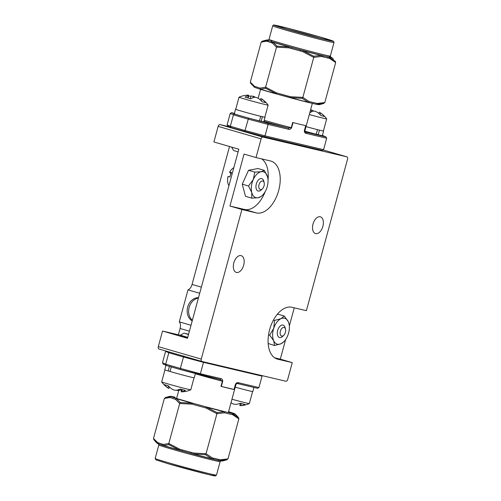 <?xml version="1.0" encoding="UTF-8"?>
<svg xmlns="http://www.w3.org/2000/svg" width="501" height="501" viewBox="0 0 501 501"><rect width="100%" height="100%" fill="white"/><g stroke="black" fill="none" stroke-linecap="round" stroke-linejoin="round"><path stroke-width="0.75" d="M178.381 334.781L180.091 328.468A6.676 3.876 106.2 0 0 179.295 321.874L187.988 289.879A6.676 3.876 106.2 0 0 192.058 284.43L229.527 146.511M199.699 293.279L187.988 289.879M198.509 297.675A12.274 9.995 -76.8 0 0 187.681 307.05A12.274 9.995 -76.8 0 0 192.202 320.878M191.006 325.274L179.295 321.874M198.39 298.114A12.274 9.995 -76.8 0 0 189.146 307.395A12.274 9.995 -76.8 0 0 192.359 320.289M187.599 337.824L180.285 335.607L180.404 335.169L183.948 333.14L188.495 334.53M233.823 262.868A8.724 5.06 -73.8 0 1 241.181 255.654A8.724 5.06 -73.8 0 1 243.68 265.192A8.724 5.06 -73.8 0 1 236.322 272.406A8.724 5.06 -73.8 0 1 233.823 262.868M313.019 224.035A8.724 5.06 -73.8 0 1 320.383 216.82A8.724 5.06 -73.8 0 1 322.882 226.358A8.724 5.06 -73.8 0 1 315.517 233.572A8.724 5.06 -73.8 0 1 313.019 224.035M219.926 124.599L262.881 137.074L346.886 156.844L323.395 150.024L346.917 156.857A2.154 1.252 106.2 0 1 347.537 159.212L306.387 310.676L291.895 307.27A26.922 15.619 106.2 0 0 269.626 329.658A26.922 15.619 106.2 0 0 277.335 359.092A26.922 15.619 106.2 0 0 277.786 359.211L292.271 362.624L287.699 379.451A2.154 1.252 106.2 0 1 285.914 381.242L201.916 361.471A2.154 1.252 106.2 0 1 201.878 361.459A2.154 1.252 106.2 0 1 201.264 359.104L241.908 209.506L256.393 212.919A26.922 15.619 106.2 0 0 278.562 190.912A26.922 15.619 106.2 0 0 270.96 161.09A26.922 15.619 106.2 0 0 270.509 160.971L256.024 157.564L261.102 138.865L218.142 126.39A2.154 1.252 -73.8 0 1 219.926 124.599L229.245 126.791M180.379 335.25L162.537 331.048L158.303 346.636L201.264 359.104M201.847 361.453L158.961 348.997A2.154 1.252 -73.8 0 1 158.923 348.99A2.154 1.252 -73.8 0 1 158.303 346.636M274.648 357.82L280.31 359.148L285.633 339.559M289.334 325.951L294.256 307.827M280.31 359.148L292.271 362.624M162.537 331.048L187.474 338.288L238.845 149.21L213.908 141.971L218.142 126.39M256.024 157.564L244.062 154.089L229.946 206.036L241.908 209.506M262.881 137.074A2.154 1.252 106.2 0 0 261.102 138.865M229.946 206.036L244.432 209.443A26.922 15.619 106.2 0 0 265.229 191.564M268.035 180.028A26.922 15.619 106.2 0 0 261.679 158.898M220.985 386.359A26.816 0.651 15.2 0 0 234.224 389.477L220.985 386.359L222.394 381.167L219.751 379.395L199.561 374.642M166.357 365.448L172.977 367.39A66.226 1.609 -164.8 0 1 166.388 365.454L163.138 364.058M166.388 365.454L165.706 364.171L168.806 352.742L169.388 352.028M162.675 445.32L162.888 445.389A1.077 0.977 -71.7 0 1 162.28 444.124L163.307 444.462L168.812 443.51L179.684 403.499L175.557 399.372A1.077 0.971 -55.3 0 1 176.333 398.614L180.373 402.522L192.265 403.242L192.077 404.169L179.684 403.499L180.373 402.522M163.865 445.715L159.318 444.212A1.077 0.977 -71.7 0 1 159.262 444.193L159.262 444.193A1.077 0.977 -71.7 0 1 158.648 442.928L162.28 444.124M159.775 444.368L159.318 444.212M205.485 454.708L193.58 453.981A33.849 0.82 15.2 0 0 211.516 458.647L205.485 454.708L206.055 453.724L212.255 457.883A1.077 0.877 -76.8 0 1 211.171 458.691A1.077 1.077 0 0 0 211.171 458.691A1.077 0.877 -76.8 0 0 211.171 458.691A1.077 0.72 -76.1 0 1 211.134 458.678A33.31 0.808 -164.8 0 1 193.486 454.094L182.151 450.988L182.333 449.948L193.655 453.048L206.055 453.724L216.927 413.713L205.905 407.964L206.318 407.094L216.939 412.548L224.254 411.759A1.077 0.864 91.2 0 1 224.511 412.799L216.927 413.713L216.939 412.548M168.918 444.681L168.812 443.51L179.828 449.259L179.527 450.13A1.077 0.332 -74.3 0 0 179.64 450.299A1.077 1.077 0 0 0 179.646 450.299A1.077 0.332 -74.3 0 1 179.64 450.299L182.533 451.094L179.652 450.299A33.31 0.808 -164.8 0 1 163.971 445.746A1.077 0.858 -73 0 1 163.595 445.502A33.849 0.82 15.2 0 0 179.527 450.13L168.918 444.681L163.595 445.502A1.077 0.977 91.3 0 1 163.307 444.462A1.077 0.977 -71.7 0 0 163.921 445.733A1.077 0.977 -71.7 0 1 163.921 445.733A1.077 1.077 0 0 0 163.94 445.74L179.64 450.299L179.828 449.259L182.333 449.948M212.969 459.116L212.643 459.035A1.077 0.877 -76.8 0 0 213.733 458.233L212.255 457.883A1.077 0.87 -64.5 0 1 211.516 458.647A1.077 0.72 -76.1 0 1 211.159 458.684L212.643 459.035A1.077 0.877 -76.8 0 1 212.606 459.029L217.484 460.175M159.205 444.174L158.285 443.873A1.077 0.977 -71.7 0 1 158.228 443.855A1.077 1.052 -68.3 0 1 158.172 443.836L157.164 443.279A33.849 0.82 15.2 0 0 157.815 443.598L153.882 439.721L153.494 438.463L164.366 398.452L166.382 397.255L170.553 396.711A33.849 0.82 -164.8 0 1 169.92 396.322L165.336 397.562M217.803 460.25A1.077 0.877 -76.8 0 0 218.924 459.455L220.402 459.799A1.077 0.864 91.2 0 1 219.795 460.594A33.849 0.82 15.2 0 0 222.431 461.014L227.016 459.774L219.795 460.594A1.077 0.989 101.9 0 1 219.319 460.607A1.077 0.877 -76.8 0 0 220.402 459.799L227.986 458.885L238.858 418.874L232.652 414.715A1.077 0.87 -64.5 0 0 232.533 413.707L238.47 417.615L235.188 414.058A33.849 0.82 -164.8 0 1 232.533 413.707A1.077 0.989 101.9 0 0 232.095 413.431L225.425 411.86A1.077 0.783 -76.3 0 0 225.394 411.853L225.394 411.853A1.077 0.783 -76.3 0 0 225.362 411.847M225.607 411.903L206.299 406.925A33.31 0.808 15.2 0 0 223.947 411.515L225.425 411.86A32.847 0.802 -164.8 0 1 203.794 406.242L194.97 403.825A32.847 0.802 -164.8 0 1 175.757 398.245L171.098 396.704A1.077 1.052 -68.3 0 0 170.553 396.711A1.077 0.977 -88.7 0 0 169.87 397.5L164.366 398.452M153.494 438.463L157.621 442.59L158.648 442.928M193.662 453.054L193.48 454.094L193.662 453.054M227.986 458.885L225.97 460.081M155.698 441.807L153.882 439.721M157.621 442.59A1.077 0.977 -71.7 0 0 158.228 443.855A1.077 1.077 0 0 1 158.172 443.836A1.077 1.052 -68.3 0 1 157.815 443.598A1.077 0.971 -55.3 0 1 157.621 442.583M217.378 460.15L219.313 460.607A1.077 1.077 0 0 0 219.338 460.613L222.431 461.014M211.159 458.684L190.975 453.405L191.157 452.365M162.944 445.408A1.077 0.977 -71.7 0 1 162.888 445.389L163.921 445.733M238.858 418.874L238.589 417.753L236.647 415.529M172.244 397.086A1.077 1.033 109.9 0 0 172.131 397.049A32.847 0.802 -164.8 0 1 174.548 397.086L173.039 396.729A1.077 0.877 103.2 0 1 173.077 396.742L174.548 397.086A1.077 0.958 -77.5 0 1 175.225 398.07M228.368 412.442A1.077 0.908 -72.6 0 1 229.408 411.928L233.034 413.125A1.077 1.033 109.9 0 0 232.057 413.388M195.152 403.875L192.465 403.136L192.077 404.169L205.905 407.964L206.318 407.094A33.849 0.82 -164.8 0 0 224.254 411.759A1.077 0.72 103.9 0 0 223.947 411.515A1.077 0.877 103.2 0 1 224.511 412.799L232.652 414.715A1.077 0.877 103.2 0 0 232.095 413.431A33.31 0.808 15.2 0 0 234.067 413.463L233.034 413.125A32.847 0.802 -164.8 0 1 230.617 413.081A1.077 0.958 -77.5 0 0 230.566 413.068L230.566 413.068A1.077 0.958 -77.5 0 0 230.541 413.068L230.429 413.037M172.313 397.105L171.323 396.736M172.951 396.717A1.077 0.989 101.9 0 1 173.077 396.742A33.31 0.808 15.2 0 0 171.098 396.704A1.077 0.977 -71.7 0 0 169.87 397.5L175.557 399.372A1.077 0.977 -71.7 0 1 176.79 398.583A33.31 0.808 15.2 0 0 192.465 403.136A1.077 0.332 -74.3 0 0 192.265 403.242A33.849 0.82 -164.8 0 1 176.333 398.614A1.077 0.858 -73 0 1 176.79 398.583L175.757 398.245A1.077 0.908 -72.6 0 1 175.795 398.251L175.795 398.251A1.077 0.908 -72.6 0 1 175.838 398.27M195.352 373.784A26.816 0.651 -164.8 0 0 222.394 381.167L222.745 381.248C222.644 379.626 222.024 378.743 220.872 378.599L200.387 373.777L199.511 374.629L180.266 369.488L180.373 368.429L200.387 373.777L203.487 362.348L183.479 357L183.942 355.979M163.295 364.114L162.481 362.768L165.706 364.171A67.303 1.635 15.2 0 0 172.67 366.212A67.303 1.635 15.2 0 0 180.373 368.429L183.479 357A67.303 1.635 -164.8 0 1 175.776 354.783A67.303 1.635 -164.8 0 1 168.806 352.742L165.587 351.345L165.775 350.976M162.481 362.768L165.587 351.345M234.042 389.44L235.451 384.242C236.366 382.858 237.368 382.357 238.451 382.739L258.942 387.561L262.048 376.132L203.487 362.348L203.556 361.86M220.872 378.599A1.077 0.877 103.2 0 1 219.782 379.401L180.266 369.488A66.226 1.609 -164.8 0 1 172.995 367.396M258.942 387.561L257.614 388.306L237.368 383.541A1.077 0.877 -76.8 0 0 238.451 382.739M237.33 383.534A1.077 0.877 -76.8 0 0 237.368 383.541L235.633 384.28L234.224 389.477M262.054 375.625L262.048 376.132M231.024 402.672A23.816 16.433 99.6 0 0 231.744 403.242A23.541 21.499 96 0 0 233.716 404.132A23.541 21.912 -64.6 0 0 235.908 404.37A23.816 17.197 -69 0 0 240.323 403.292L244.97 404.426A23.816 17.097 96.6 0 1 240.818 405.572A23.541 9.413 99.1 0 1 240.173 405.635A23.541 9.413 99.1 0 1 239.86 405.628L240.261 403.318M231.957 399.234A15.074 0.369 15.2 0 0 245.239 402.729A15.074 0.369 15.2 0 0 249.329 403.587A15.074 0.369 15.2 0 0 249.335 403.581L252.598 391.569M241.219 403.518L240.818 405.572M235.238 387.167A15.293 0.369 15.2 0 0 252.823 391.563L253.944 387.442M188.57 334.242L183.948 333.14M187.718 337.386L180.404 335.169M169.444 386.941L168.881 388.45A23.541 11.786 -68.2 0 1 168.142 388.05A23.541 11.786 -68.2 0 1 167.854 387.849A23.816 18.844 -64.8 0 1 164.466 384.649L168.461 385.87A23.816 18.944 98.8 0 0 172.087 389.145A23.541 22.733 91 0 0 174.173 390.072A23.541 20.29 -67.3 0 0 176.208 390.279A23.816 14.385 -69.6 0 0 180.034 389.058L185.376 390.404A23.816 14.285 97.9 0 1 181.863 391.707A23.541 5.893 99.7 0 1 181.243 391.857A23.541 11.886 100.2 0 0 181.431 391.857A23.873 23.873 0 0 0 190.768 389.803A15.074 0.369 15.2 0 0 190.781 389.797L194.044 377.785M164.948 369.876L161.685 381.894A15.074 0.369 15.2 0 0 161.685 381.906A15.074 0.369 15.2 0 0 164.585 382.908A15.074 0.369 15.2 0 0 184.95 388.513A15.074 0.369 15.2 0 0 190.768 389.803M171.849 367.058L171.273 366.92L170.033 371.492A15.074 0.369 -164.8 0 1 168.367 370.99M181.6 389.809A23.816 18.844 -64.8 0 1 178.224 390.461A23.541 22.633 -51.2 0 1 176.239 390.279M168.518 385.933L167.854 387.849M178.456 389.715L178.224 390.461M182.251 389.628L181.863 391.707M181.656 389.477L181.243 391.857M170.033 371.492A15.293 0.369 15.2 0 0 185.708 375.806A15.293 0.369 15.2 0 0 194.269 377.779L195.421 373.539M165.969 365.285L164.754 369.763A15.293 0.369 15.2 0 0 168.211 370.953L170.052 371.41M168.048 365.949A15.293 0.369 15.2 0 0 169.451 366.381L168.211 370.953M171.273 366.92A15.293 0.369 15.2 0 0 177.379 368.661M169.451 366.381L169.92 366.494M318.843 113.489L319.319 112.205A23.541 14.698 110.5 0 1 320.195 112.706A23.541 14.698 110.5 0 1 320.59 112.975A23.816 20.823 113 0 1 324.372 116.439L321.116 115.706A23.816 20.723 -87.5 0 0 317.139 112.199A23.541 23.253 -120.1 0 0 315.01 111.241A23.541 18.261 114.9 0 0 313.138 111.141A23.816 11.391 111.7 0 0 309.862 112.738L309.806 112.719M320.195 112.706A23.873 23.873 0 0 1 326.683 118.875A15.074 0.369 -164.8 0 1 326.69 118.887A15.074 0.369 -164.8 0 1 324.836 118.568A15.074 0.369 -164.8 0 1 309.311 114.535M306.03 126.609A15.074 0.369 15.2 0 0 321.554 130.636A15.074 0.369 15.2 0 0 323.408 130.955L326.69 118.887M310.582 109.857A23.541 23.353 135 0 1 311.609 110.001A23.541 18.355 -81.1 0 1 313.294 110.796A23.816 11.492 -79.7 0 1 313.639 111.147M320.051 114.585L320.59 112.975M311.127 111.98L311.609 110.001M313.225 111.141L313.294 110.796M304.865 131.206A15.293 0.369 -164.8 0 0 316.25 134.23L317.496 129.659A15.293 0.369 -164.8 0 1 306.03 126.615M323.427 130.899A15.293 0.369 -164.8 0 1 323.615 131.011A15.293 0.369 -164.8 0 1 319.444 130.147L319.294 130.103M323.615 131.011L322.375 135.583A15.293 0.369 -164.8 0 1 318.198 134.719L319.444 130.147M318.198 134.719L316.275 134.149M238.113 151.897L233.566 150.513L231.619 147.112M260.288 99.912L260.833 98.453A23.541 13.846 110.4 0 1 261.447 98.803A23.541 13.846 110.4 0 1 262.023 99.198A23.816 20.278 112.5 0 1 265.68 102.63L262.155 101.822A23.816 20.178 -86.5 0 0 258.297 98.34A23.541 23.109 -110.4 0 0 256.174 97.382A23.541 18.906 115.5 0 0 254.245 97.263A23.816 12.325 111.9 0 0 250.776 98.803L245.102 97.169A23.816 12.431 -79.8 0 1 248.245 95.541A23.541 3.701 -79.6 0 1 248.671 95.221A23.541 13.746 -82 0 0 247.294 95.177A23.816 20.178 -86.5 0 0 247.024 95.196A23.873 23.873 0 0 0 239.04 97.188A15.074 0.369 -164.8 0 1 239.04 97.188L235.752 109.268A15.074 0.369 15.2 0 0 246.267 112.487A15.074 0.369 15.2 0 0 262.662 116.777A15.074 0.369 15.2 0 0 264.847 117.171L268.129 105.104A15.074 0.369 -164.8 0 1 265.943 104.703A15.074 0.369 -164.8 0 1 245.903 99.386A15.074 0.369 -164.8 0 1 239.033 97.194M261.447 98.803A23.873 23.873 0 0 1 268.129 105.091A15.074 0.369 -164.8 0 1 268.129 105.104M248.477 96.324A23.816 20.278 112.5 0 1 251.02 96.029A23.541 23.209 127.4 0 1 253.331 96.292A23.541 19.007 -81.4 0 1 255.072 97.106A23.816 12.431 -79.8 0 1 255.285 97.3M261.409 101.002L262.023 99.198M250.224 98.647L251.02 96.029M252.986 97.682L253.331 96.292M247.795 97.958L248.245 95.541M248.17 98.071L248.671 95.221M235.545 109.212L234.305 113.783A15.293 0.369 -164.8 0 0 243.361 116.601A15.293 0.369 -164.8 0 0 259.487 120.891L260.727 116.326A15.293 0.369 -164.8 0 1 244.601 112.03A15.293 0.369 -164.8 0 1 235.545 109.212A15.293 0.369 -164.8 0 1 235.771 109.205M264.866 117.115A15.293 0.369 -164.8 0 1 265.06 117.228A15.293 0.369 -164.8 0 1 262.38 116.72L262.211 116.67M265.06 117.228L263.814 121.799A15.293 0.369 -164.8 0 1 261.14 121.292L262.38 116.72M261.14 121.292L259.505 120.816M230.999 127.542L237.612 129.483A66.226 1.609 -164.8 0 1 231.03 127.555L227.773 126.152M231.03 127.555L230.341 126.265A67.303 1.635 15.2 0 0 237.305 128.306A67.303 1.635 15.2 0 0 245.014 130.523L265.023 135.871L323.577 149.655L326.683 138.232L325.869 136.886L322.776 135.546L326.026 136.942L305.635 132.12L304.508 130.792A26.816 0.651 15.2 0 0 304.896 130.786L305.297 131.913M326.683 138.232L306.199 133.404C305.046 133.266 304.42 132.383 304.326 130.755L305.917 125.601A26.816 0.651 -164.8 0 1 292.678 122.482L291.263 127.674L288.056 127.987A1.077 0.877 103.2 0 1 288.614 129.271L268.129 124.448L265.023 135.871L264.152 136.729L322.249 150.406L323.577 149.655M265.73 88.345L260.407 89.165A1.077 0.977 -88.7 0 1 260.119 88.126L265.624 87.174L276.64 92.923L276.339 93.793L265.73 88.345L265.624 87.174L276.496 47.163L272.375 43.036L271.342 42.698A1.077 0.977 -71.7 0 1 272.575 41.909L273.602 42.247A33.31 0.808 15.2 0 0 280.566 44.32A33.31 0.808 15.2 0 0 289.277 46.8L303.111 50.588A33.31 0.808 15.2 0 0 320.765 55.179L327.435 56.745A1.077 0.877 103.2 0 1 327.992 58.028L321.323 56.463L313.739 57.377L302.867 97.388L309.073 101.546A1.077 0.87 115.5 0 1 308.328 102.304L302.297 98.371L290.392 97.645L290.474 96.718L302.867 97.388L302.297 98.371M277.185 46.186L289.077 46.906A1.077 0.332 -74.3 0 1 289.277 46.8L288.889 47.833L276.496 47.163L277.185 46.186L273.145 42.278A1.077 0.971 124.7 0 0 272.375 43.036A1.077 0.977 -71.7 0 1 273.602 42.247A1.077 0.858 -73 0 0 273.145 42.278A33.849 0.82 -164.8 0 0 280.228 44.382A33.849 0.82 -164.8 0 0 289.077 46.906L288.889 47.833L291.394 48.522L291.782 47.482A32.847 0.802 -164.8 0 1 280.829 44.376A32.847 0.802 -164.8 0 1 272.575 41.909L268.943 40.713A32.847 0.802 -164.8 0 1 268.21 40.13M333.466 59.193L332.006 57.721A33.849 0.82 -164.8 0 1 329.345 57.371L335.282 61.279L335.67 62.537L324.798 102.548L317.214 103.463L309.073 101.546A1.077 0.877 -76.8 0 1 307.983 102.354A1.077 0.877 -76.8 0 0 307.983 102.354L316.125 104.271A1.077 0.989 -78.1 0 0 316.607 104.258A1.077 0.864 -88.8 0 0 317.214 103.463A1.077 0.877 -76.8 0 1 316.125 104.271A1.077 1.077 0 0 0 316.15 104.277L319.243 104.678L323.828 103.438L316.607 104.258A33.849 0.82 15.2 0 0 319.243 104.678M262.148 41.226L267.371 40.374A33.849 0.82 -164.8 0 1 266.732 39.986L262.079 41.245L261.184 42.115L250.312 82.126L254.433 86.247A1.077 0.971 124.7 0 0 254.627 87.262L250.694 83.385L250.312 82.126M313.751 56.212L321.072 55.423A1.077 0.72 -76.1 0 0 320.765 55.179A1.077 0.877 103.2 0 1 321.323 56.463A1.077 0.864 -88.8 0 0 321.072 55.423A33.849 0.82 -164.8 0 1 303.136 50.758L313.751 56.212L313.739 57.377L302.723 51.628L300.218 50.939L300.606 49.906A32.847 0.802 -164.8 0 0 322.237 55.523A1.077 0.877 103.2 0 1 322.794 56.807M271.342 42.698L266.682 41.163L261.184 42.115M335.67 62.537L329.464 58.379L327.992 58.028M330.654 57.101A32.847 0.802 -164.8 0 1 327.435 56.745L328.906 57.095A1.077 0.989 101.9 0 1 329.345 57.371A1.077 0.87 115.5 0 1 329.464 58.379A1.077 0.877 103.2 0 0 328.906 57.095A33.31 0.808 15.2 0 0 330.879 57.127L330.936 57.145A1.077 0.977 -71.7 0 1 330.954 57.152A1.077 0.977 -71.7 0 0 330.879 57.127A1.077 1.052 -68.3 0 1 330.998 57.164A1.077 1.077 0 0 0 330.936 57.145M303.136 50.758L302.723 51.628L303.136 50.758M266.732 39.986L268.354 40.099A33.31 0.808 15.2 0 0 267.916 40.368A1.077 0.977 -71.7 0 0 266.682 41.163A1.077 0.977 -88.7 0 1 267.371 40.374A1.077 1.052 -68.3 0 1 267.916 40.368L268.943 40.713A1.077 0.977 -71.7 0 0 267.716 41.502M276.496 41.959A1.077 0.877 103.2 0 1 276.521 41.965L276.189 41.884M324.798 102.548L322.782 103.745M308.021 102.361L316.093 104.258A1.077 0.877 -76.8 0 0 316.125 104.271M253.976 86.942A33.849 0.82 15.2 0 0 254.627 87.262A1.077 1.052 111.7 0 0 254.984 87.5L250.694 83.385M260.677 89.372L255.103 87.537A1.077 0.977 108.3 0 1 255.047 87.518A1.077 1.077 0 0 1 254.984 87.5A1.077 1.052 111.7 0 0 255.028 87.512A1.077 0.977 108.3 0 1 254.433 86.247L260.119 88.126A1.077 0.977 108.3 0 0 260.733 89.397A1.077 0.858 -73 0 0 260.789 89.41A33.31 0.808 -164.8 0 0 267.716 91.47L276.458 93.963A1.077 1.077 0 0 0 276.464 93.963A1.077 0.332 -74.3 0 1 276.458 93.963L290.392 97.645A33.849 0.82 15.2 0 0 308.328 102.304A1.077 0.72 -76.1 0 1 307.971 102.348A1.077 1.077 0 0 0 307.983 102.354M293.029 122.57L291.613 127.761C290.699 129.152 289.697 129.653 288.614 129.271M237.612 129.483L264.165 136.729L244.908 131.581L245.014 130.523L248.577 118.079L267.816 123.221L268.129 124.448L248.12 119.094A67.303 1.635 -164.8 0 1 233.447 114.835L230.222 113.439L227.122 124.868L227.93 126.208M230.222 113.439L231.6 112.706L234.7 114.046L233.447 114.835L230.341 126.265L227.122 124.868M306.199 133.404A1.077 0.877 -76.8 0 0 305.635 132.12A27.893 0.676 -164.8 0 0 305.234 131.869M231.556 112.694L234.418 113.364L231.556 112.694M282.946 335.877A4.44 2.58 106.2 0 0 283.773 335.282A4.44 2.58 106.2 0 0 285.507 329.295A4.44 2.58 106.2 0 0 282.808 327.673A4.44 2.58 106.2 0 0 280.109 333.14A4.44 2.58 106.2 0 0 282.946 335.877M283.773 335.282L282.595 336.415A6.463 3.751 -73.8 0 1 281.399 337.286A6.463 3.751 -73.8 0 1 279.495 337.517A6.463 3.751 -73.8 0 1 277.366 331.8A6.463 3.751 -73.8 0 1 281.199 325.349A6.463 3.751 -73.8 0 1 283.096 325.111A6.463 3.751 -73.8 0 1 285.125 327.704L285.507 329.295M289.39 327.422A13.458 7.809 106.2 0 0 288.977 323.709A13.458 7.809 106.2 0 0 288.275 321.661A13.458 7.809 106.2 0 0 281.023 318.686A13.458 7.809 106.2 0 0 273.746 328.255A13.458 7.809 106.2 0 0 273.728 340.799A13.458 7.809 106.2 0 0 280.98 343.774A13.458 7.809 106.2 0 0 283.71 341.851A13.458 7.809 106.2 0 0 288.257 334.205A13.458 7.809 106.2 0 0 289.39 327.422M288.977 323.709L288.275 321.661L284.236 316.012L277.967 314.196L277.04 314.615M268.16 343.498L274.51 345.496L280.98 343.774L283.71 341.851M284.236 316.012L281.023 318.686L274.554 320.408L273.433 320.083M274.554 320.408L273.746 328.255L269.688 335.15L268.536 334.818M269.688 335.15L273.728 340.799L274.51 345.496M263.808 186.61A4.44 2.58 106.2 0 0 264.177 182.79A4.44 2.58 106.2 0 0 261.954 180.993A4.44 2.58 106.2 0 0 259.28 183.936A4.44 2.58 106.2 0 0 259.33 188.764A4.44 2.58 106.2 0 0 262.436 188.777A4.44 2.58 106.2 0 0 263.808 186.61M262.436 188.777L261.265 189.91A6.463 3.751 -73.8 0 1 258.165 191.019A6.463 3.751 -73.8 0 1 256.669 182.865A6.463 3.751 -73.8 0 1 261.766 178.606A6.463 3.751 -73.8 0 1 263.795 181.205L264.177 182.79M233.81 167.741A10.339 5.999 106.2 0 0 229.909 171.711A10.339 5.999 106.2 0 0 229.708 172.056L231.562 172.595A10.339 5.999 -73.8 0 0 230.579 174.699A10.339 5.999 -73.8 0 0 229.878 176.959L228.024 176.421A10.339 5.999 106.2 0 0 227.567 179.778A10.339 5.999 106.2 0 0 228.963 185.577M228.024 176.421A16.646 1.991 -158.9 0 0 227.993 176.502A16.815 16.815 0 0 0 227.567 179.778M231.049 173.596A16.646 1.991 21.1 0 1 229.702 172.075A16.646 1.991 21.1 0 1 229.708 172.056A16.815 16.815 0 0 1 229.909 171.711M267.916 183.222A13.458 7.809 106.2 0 0 267.647 177.204A13.458 7.809 106.2 0 0 267.572 176.909A13.458 7.809 106.2 0 0 261.19 171.705A13.458 7.809 106.2 0 0 253.287 179.521A13.458 7.809 106.2 0 0 251.765 192.541A13.458 7.809 106.2 0 0 258.153 197.751A13.458 7.809 106.2 0 0 262.38 195.352A13.458 7.809 106.2 0 0 266.056 189.935A13.458 7.809 106.2 0 0 267.916 183.222M267.572 176.909L264.321 170.365L258.053 168.543L248.527 170.284L242.246 184.174L245.49 196.323L251.759 198.145L258.153 197.751L261.234 196.455L262.38 195.352M264.321 170.365L261.19 171.705L254.796 172.1L248.527 170.284M254.796 172.1L253.287 179.521L248.515 185.99L242.246 184.174M248.515 185.99L251.765 192.541L251.759 198.145M189.403 331.174L180.091 328.468M201.371 287.136L192.058 284.43M276.89 358.954L277.786 359.211M244.432 209.443L256.393 212.919M228.343 412.548L236.021 384.273A26.816 0.651 -164.8 0 1 235.633 384.28L235.451 384.242M167.86 462.567A31.77 0.77 15.2 0 0 199.68 471.272A31.77 0.77 15.2 0 0 216.476 475.123L215.361 475.95L208.623 474.591L168.167 463.744L155.899 459.849L155.16 458.465A31.77 0.77 15.2 0 0 167.86 462.567M212.975 474.992A30.693 0.745 -164.8 0 1 203.819 473.407A30.693 0.745 -164.8 0 1 168.186 463.751M221.035 460.857L220.139 461.621A31.77 0.77 -164.8 0 1 203.35 457.77A31.77 0.77 -164.8 0 1 171.53 449.065A31.77 0.77 -164.8 0 1 158.83 444.963L155.16 458.465M228.581 411.672A32.847 0.802 -164.8 0 1 229.408 411.928L234.117 413.482A1.077 0.977 -71.7 0 1 234.142 413.488M212.606 459.029L211.203 458.697M219.313 460.607A1.077 0.877 -76.8 0 1 219.275 460.594L217.872 460.269M213.733 458.233L218.924 459.455M222.745 381.248L221.336 386.446M257.564 388.294L237.399 383.547M264.227 120.296A26.816 0.651 15.2 0 0 291.263 127.674L291.613 127.761M267.734 91.476L260.752 89.403A1.077 0.977 108.3 0 0 260.745 89.397A1.077 0.858 -73 0 1 260.407 89.165A33.849 0.82 15.2 0 0 267.49 91.27A33.849 0.82 15.2 0 0 276.339 93.793A1.077 0.332 -74.3 0 0 276.458 93.963A33.31 0.808 -164.8 0 1 267.753 91.483M334.004 42.535A31.77 0.77 -164.8 0 1 317.208 38.683A31.77 0.77 -164.8 0 1 285.395 29.979A31.77 0.77 -164.8 0 1 272.694 25.877L269.024 39.379A31.77 0.77 15.2 0 0 281.725 43.481A31.77 0.77 15.2 0 0 313.545 52.185A31.77 0.77 15.2 0 0 330.334 56.037L334.004 42.535L333.685 41.433L320.997 37.256A30.693 0.745 15.2 0 0 279.627 26.196A30.693 0.745 15.2 0 0 286.284 29.083A30.693 0.745 15.2 0 0 327.635 40.136A30.693 0.745 15.2 0 0 320.978 37.249L287.386 28.106L274.247 25.075C273.771 24.781 273.252 25.05 272.694 25.877M320.064 37.036A29.077 0.708 -164.8 0 1 326.37 39.767A29.077 0.708 -164.8 0 1 287.198 29.296A29.077 0.708 -164.8 0 1 280.892 26.559A29.077 0.708 -164.8 0 1 320.064 37.036M320.847 38.42A28 0.683 15.2 0 0 319.175 37.932A28 0.683 15.2 0 0 286.121 28.983M244.901 131.581A66.226 1.609 -164.8 0 1 237.631 129.49M322.199 150.394L264.202 136.735M307.946 102.342A33.31 0.808 -164.8 0 1 290.304 97.758L290.474 96.718L276.64 92.923L276.464 93.963L290.292 97.758A1.077 1.077 0 0 0 290.298 97.758L307.971 102.348A1.077 0.72 -76.1 0 1 307.946 102.342M300.218 50.939L291.394 48.522M322.776 135.546A66.226 1.609 15.2 0 0 322.412 135.439L322.807 135.552M304.326 130.755L305.729 125.576M234.7 114.046A66.226 1.609 15.2 0 0 236.328 114.529M245.734 117.265A66.226 1.609 15.2 0 0 248.577 118.079M267.816 123.221L288.056 127.987A27.893 0.676 -164.8 0 1 263.933 121.361M158.923 348.99L201.878 361.459M158.441 443.855L158.83 444.963M220.139 461.621L216.476 475.123M157.164 443.279L155.705 441.813M158.228 443.855L159.763 444.368M173.039 396.729A1.077 1.077 0 0 0 173.014 396.723L169.92 396.322M235.188 414.058L234.18 413.5M233.773 413.701L230.566 413.068M194.977 403.825L175.575 398.182M178.788 390.398L176.584 398.502M172.977 367.39L180.266 369.488M236.021 384.273L236.904 383.509M240.173 405.635A23.873 23.873 0 0 0 249.329 403.587M161.685 381.906A23.873 23.873 0 0 0 168.142 388.05M304.896 130.786L312.342 103.375M268.129 40.143L269.024 39.379M331.205 40.788L331.28 40.781C332.971 41.589 304.245 34.337 287.217 29.302L275.995 25.789M330.723 57.145L330.334 56.037M332.006 57.721L330.998 57.164M329.902 56.801L329.401 56.632M271.329 40.744L271.792 40.85M255.047 87.518L260.733 89.397A1.077 1.077 0 0 0 260.752 89.403M258.159 98.271L260.583 89.347"/></g></svg>
